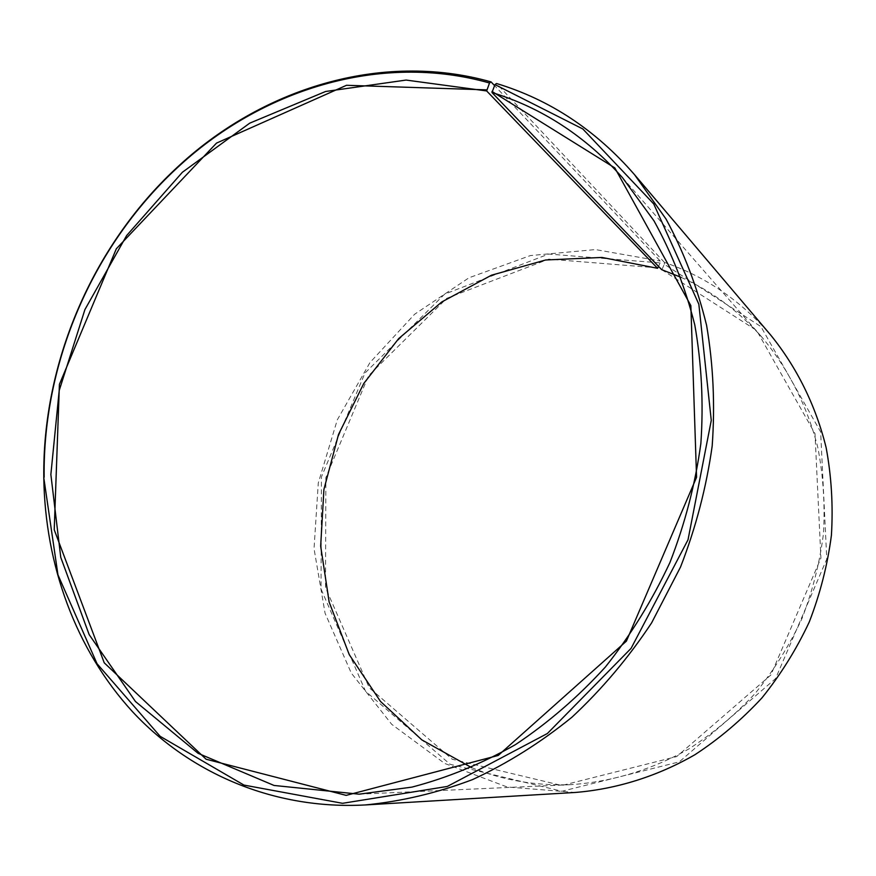 <?xml version="1.0" encoding="UTF-8"?>
<svg xmlns="http://www.w3.org/2000/svg" width="876" height="876" viewBox="0 0 876 876"><rect width="100%" height="100%" fill="white"/><g stroke="black" fill="none" stroke-linecap="round" stroke-linejoin="round"><path stroke-width="0.66" stroke-dasharray="4.38 3.29" d="M681.057 277.331C711.892 291.171 738.95 311.243 762.219 337.545C788.17 368.676 807.278 406.103 817.812 447.472C823.243 475.602 825.126 504.302 823.473 533.539C819.761 562.731 812.556 591.169 801.858 618.828C789.265 645.689 773.705 670.556 755.167 693.409C735.183 714.827 713.141 733.289 689.062 748.816C651.886 769.796 611.634 781.874 571.196 784.633C536.101 786.002 502.901 780.33 471.584 767.606M661.698 269.666L756.667 330.482L814.998 433.62L820.922 558.078L770.847 675.013L676.688 756.579L561.801 785.498L452.279 759.273L369.256 687.759L325.522 587.632L325.85 477.595L368.555 375.716L446.782 298.3L548.792 259.132L657.975 267.903M662.103 269.282L664.282 264.267L760.915 326.595L820.637 431.879L826.78 559.052L775.588 678.572L679.305 761.857L561.921 791.258L450.144 764.31L365.533 691.219L321.043 589.055L321.437 476.905L364.964 373.077L444.658 294.117L548.65 254.062L660.066 262.866L660.23 261.015L494.535 85.574M658.588 266.424L660.066 262.866M664.282 264.267L664.468 262.428C705.574 276.542 741.008 300.796 770.792 335.19M575.423 792.452L507.138 786.976L444.625 763.412L391.725 724.342L351.265 673.053L325.073 613.233L314.035 548.65L318.284 483.005L337.293 419.867L369.946 362.587L414.589 314.276L468.999 277.78L530.418 255.562L595.461 249.572L660.23 261.015M664.468 262.428L496.55 83.516M359.094 794.182L571.196 784.633M622.497 177.675L762.219 337.545"/><path stroke-width="1.31" d="M494.962 84.6L582.814 128.958L653.737 203.922L698.84 304.213L711.268 420.403L688.021 539.78L631.092 648.35L547.39 733.508L447.308 786.44L342.549 803.314L243.955 785.082L160.155 736.322L97.05 663.734L57.958 574.864L43.8 477.803C45.092 564.637 75.478 649.412 132.484 711.662C189.851 773.267 273.881 809.895 365.336 804.945C401.241 801.452 436.96 793.01 472.493 779.618C507.478 763.423 540.645 742.596 572.006 717.159C601.878 689.303 628.41 657.887 651.591 622.913L680.543 567.002C695.851 527.626 706.395 487.308 712.177 446.059C715.144 404.843 713.283 364.624 706.603 325.412C697.285 287.306 683.773 251.85 666.045 219.055L634.596 174.751C595.647 129.976 549.635 99.557 496.55 83.516L494.962 84.6L491.983 92.528L661.698 269.666L681.057 277.331M491.983 92.528C541.894 107.792 585.409 136.174 622.497 177.675L653.956 220.785C671.728 252.814 685.339 287.514 694.778 324.897C701.61 363.387 703.636 402.916 700.866 443.464C695.303 484.056 684.999 523.728 669.954 562.469C652.346 600.126 630.808 635.001 605.327 667.085C577.941 697.121 547.971 722.974 515.438 744.644C481.899 763.664 447.417 777.822 411.983 787.108L359.094 794.182L274.046 785.454L198.042 753.294L135.441 701.49L89.144 634.585L60.762 557.366L50.863 474.518L59.207 390.532L84.928 309.567L126.626 235.567L182.383 172.265L249.737 123.155L325.598 91.487L406.114 80.066L486.662 90.951L657.58 268.297L658.588 266.424M471.584 767.606L421.805 739.87L380.48 701.424L349.239 654.624L329.135 601.998L320.671 546.098L323.912 489.443L338.519 434.474L363.781 383.48L398.657 338.629L441.8 301.935L491.48 275.206L545.66 259.986L601.932 257.445L657.58 268.297M634.596 174.751L770.792 335.19C796.755 367.23 815.775 405.522 826.145 447.691C831.466 476.358 833.218 505.551 831.412 535.291C827.535 564.965 820.155 593.862 809.26 621.993C796.459 649.313 780.68 674.63 761.912 697.942C741.676 719.798 719.36 738.72 694.975 754.685C657.339 776.344 616.529 789.068 575.423 792.452L365.336 804.945M43.8 477.803C42.333 363.179 92.089 246.725 175.934 168.542C260.468 88.804 380.972 50.742 491.086 81.917L489.52 83.001L486.662 90.951M494.535 85.574L491.086 81.917M44.15 477.223C42.683 363.069 92.254 247.054 175.758 169.199C259.953 89.79 379.943 51.925 489.52 83.001M491.994 91.443L614.832 167.929L690.857 305.604L696.562 477.3L626.395 641.144L498.214 755.451L346.162 795.375L206.09 759.218L104.233 662.814L54.224 529.761L59.415 384.334L116.333 248.773L216.525 143.095L346.524 85.29L486.673 89.867M175.758 169.199L175.934 168.542"/></g></svg>
